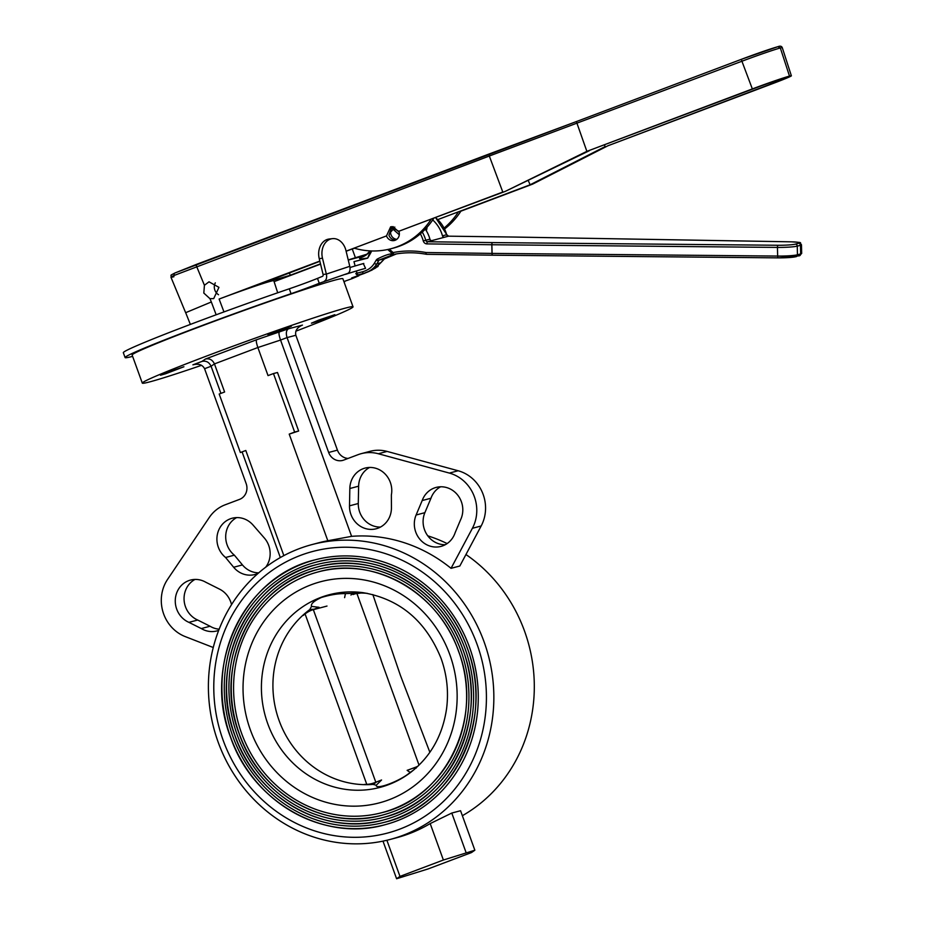 <?xml version="1.0" encoding="UTF-8"?>
<svg xmlns="http://www.w3.org/2000/svg" width="925" height="925" viewBox="0 0 925 925"><rect width="100%" height="100%" fill="white"/><g stroke="black" fill="none" stroke-linecap="round" stroke-linejoin="round"><path stroke-width="1.39" d="M223.11 740.173A145.676 135.64 -104.9 0 0 387.483 833.078A145.676 135.64 -104.9 0 0 477.092 644.367A145.676 135.64 -104.9 0 0 312.708 551.473A145.676 135.64 -104.9 0 0 223.11 740.173M230.683 737.283A136.969 127.534 75.1 0 1 314.951 559.891A136.969 127.534 75.1 0 1 469.507 647.234A136.969 127.534 75.1 0 1 385.251 824.661A136.969 127.534 75.1 0 1 230.695 737.317M467.322 648.02A134.483 125.21 -104.9 0 0 315.587 562.296A134.483 125.21 -104.9 0 0 232.869 736.497A134.483 125.21 -104.9 0 0 384.615 822.256A134.483 125.21 -104.9 0 0 467.333 648.055M235.019 735.653A131.998 122.898 75.1 0 1 316.223 564.701A131.998 122.898 75.1 0 1 465.159 648.864A131.998 122.898 75.1 0 1 383.967 819.851A131.998 122.898 75.1 0 1 235.031 735.676M462.974 649.662A129.5 120.574 -104.9 0 0 316.859 567.106A129.5 120.574 -104.9 0 0 237.205 734.855A129.5 120.574 -104.9 0 0 383.332 817.434A129.5 120.574 -104.9 0 0 462.986 649.685M239.367 734.011A127.014 118.261 75.1 0 1 317.506 569.511A127.014 118.261 75.1 0 1 460.823 650.506A127.014 118.261 75.1 0 1 382.696 815.029A127.014 118.261 75.1 0 1 239.378 734.034M458.638 651.293A124.517 115.937 -104.9 0 0 318.142 571.916A124.517 115.937 -104.9 0 0 241.552 733.224A124.517 115.937 -104.9 0 0 382.048 812.624A124.517 115.937 -104.9 0 0 458.65 651.327M353.015 594.544A29.878 24.929 81 0 1 357.57 593.283L357.57 593.283A29.878 24.929 81 0 1 360.461 593.029M367.306 593.353A96.246 89.609 -104.9 0 0 361.929 593.052A96.246 89.609 -104.9 0 0 361.039 593.029A96.246 89.609 -104.9 0 0 352.957 593.307L350.945 595.041M344.609 597.654L345.453 593.619L352.957 593.307M313.332 609.228L309.748 609.598L311.528 606.407L319.044 607.297L312.037 610.003A29.878 29.276 -77 0 0 302.764 615.368A96.246 89.609 -104.9 0 0 279.084 720.506A96.246 89.609 -104.9 0 0 364.045 784.643A29.878 29.427 -123.7 0 0 374.567 782.723L381.562 779.995L376.255 785.221C375.423 790.343 400.167 781.058 410.18 772.421L407.127 770.352L415.533 767.264A29.878 25.091 -114.8 0 0 417.048 766.64L417.048 766.64A29.878 25.091 -114.8 0 0 417.892 766.224M311.482 610.234A29.878 27.819 75.1 0 0 303.365 615.391L302.764 615.368A96.246 89.609 -104.9 0 1 309.748 609.598M345.453 593.619C338.365 593.468 330.317 594.775 321.322 597.515C313.887 600.972 310.627 603.933 311.528 606.407M416.238 766.998L413.637 768.212L416.227 768.097M413.637 768.212L415.198 767.403M413.857 769.831L410.18 772.421M376.255 785.221L373.018 784.4L376.012 782.4L374.001 782.932A29.878 27.819 -104.9 0 1 372.012 783.544L374.243 782.839M374.845 782.619L376.012 782.4M372.012 783.544A29.878 27.819 -104.9 0 1 364.554 784.4L364.045 784.643A96.246 89.609 -104.9 0 0 373.018 784.4M372.844 594.567L400.409 675.354L429.871 752.291M419.037 765.125L356.888 593.411M366.601 783.868L305.412 614.847M313.344 609.679L375.816 782.249M451.042 568.332L459.829 566.007L481.173 525.967A37.358 34.78 -104.9 0 0 458.141 470.756L387.113 451.423L378.337 453.747A37.358 34.78 -104.9 0 0 361.224 453.666A37.358 34.78 -104.9 0 0 358.102 454.661L343.742 460.072A12.453 11.597 75.1 0 1 342.701 460.407A12.453 11.597 75.1 0 1 328.653 452.475L287.062 337.59L280.553 340.053L351.604 536.338A152.532 142.011 -104.9 0 1 451.042 568.332L472.386 528.302A37.358 34.78 -104.9 0 0 449.365 473.08L378.337 453.747M311.979 544.582A152.532 142.011 -104.9 0 0 218.161 742.162A152.532 142.011 -104.9 0 0 390.269 839.414A152.532 142.011 -104.9 0 0 484.087 641.846A152.532 142.011 -104.9 0 0 311.979 544.582L318.154 542.94A152.532 142.011 75.1 0 1 327.82 540.755L351.604 536.338M427.778 535.829A152.532 142.011 75.1 0 1 447.145 543.565M465.946 554.526A152.532 142.011 75.1 0 1 524.544 631.104A152.532 142.011 75.1 0 1 462.361 815.711M231.528 604.661A22.408 20.87 -104.9 0 0 230.718 601.897A22.408 20.87 -104.9 0 0 219.56 589.144L205.732 582.207A22.408 20.87 75.1 0 0 190.492 580.079A22.408 20.87 75.1 0 0 176.698 609.112A22.408 20.87 75.1 0 0 188.908 622.352L201.292 628.561A22.408 20.87 -104.9 0 0 216.924 630.931A22.408 20.87 -104.9 0 0 218.705 630.364M188.908 622.352L197.696 620.028A22.408 20.87 75.1 0 1 185.486 606.777A22.408 20.87 75.1 0 1 195.013 579.432M258.746 572.829A22.408 20.87 75.1 0 1 242.442 564.921L234.36 555.162A22.408 20.87 75.1 0 1 227.134 544.941A22.408 20.87 75.1 0 1 236.661 517.595M265.718 567.187A22.408 20.87 -104.9 0 0 264.319 537.98L253.022 525.03A22.408 20.87 -104.9 0 0 232.14 518.243A22.408 20.87 -104.9 0 0 218.346 547.276A22.408 20.87 -104.9 0 0 225.584 557.498L233.655 567.256A22.408 20.87 -104.9 0 0 254.93 574.506A22.408 20.87 -104.9 0 0 258.168 573.327M240.373 452.533L245.796 450.487L240.373 452.533L219.19 394.038L224.613 391.992L214.45 363.907L211.085 366.254L204.575 368.705L246.154 483.59A12.453 11.597 75.1 0 1 239.54 499.384L225.18 504.796A37.358 34.78 -104.9 0 0 209.235 517.538L167.587 579.374A37.358 34.78 -104.9 0 0 163.679 614.027A37.358 34.78 -104.9 0 0 185.266 636.608L213.259 647.512M422.193 500.552L416.1 515.005A22.408 20.87 -104.9 0 0 415.753 532.095A22.408 20.87 -104.9 0 0 441.04 546.386A22.408 20.87 -104.9 0 0 455.088 532.823L460.534 519.885A22.408 20.87 -104.9 0 0 461.378 501.72A22.408 20.87 -104.9 0 0 436.091 487.429A22.408 20.87 -104.9 0 0 422.193 500.552L430.969 498.228A22.408 20.87 -104.9 0 1 440.612 486.781M445.295 544.709A22.408 20.87 75.1 0 1 424.529 529.771A22.408 20.87 75.1 0 1 424.876 512.67L430.969 498.228M390.338 482.387A22.408 20.87 -104.9 0 0 365.051 468.096A22.408 20.87 -104.9 0 0 349.835 488.516L349.5 505.836A22.408 20.87 -104.9 0 0 376.221 528.753A22.408 20.87 -104.9 0 0 391.437 507.733L391.368 494.956A22.408 20.87 -104.9 0 0 390.338 482.387M369.584 467.46A22.408 20.87 -104.9 0 0 358.623 486.18L358.287 503.512A22.408 20.87 -104.9 0 0 380.476 527.065M167.818 372.174L160.499 375.238L165.725 373.723L183.913 366.762L167.818 372.174M275.268 331.636L267.949 334.711L273.176 333.197L291.363 326.236L275.268 331.636M318.732 320.096L311.424 323.172L316.639 321.646L334.838 314.685L318.732 320.096M295.85 331.185A112.064 3.85 160.1 0 0 353.038 306.822L342.874 278.737A112.064 3.85 160.1 0 0 197.985 327.381A112.064 3.85 160.1 0 0 132.136 355.027L142.3 383.112A112.064 3.85 160.1 0 0 201.569 365.317M353.038 306.822A112.064 3.85 160.1 0 0 208.148 355.454A112.064 3.85 160.1 0 0 142.3 383.112M204.575 368.705C202.459 364.681 198.563 363.386 192.886 364.843L202.043 361.386C206.125 360.542 209.142 362.161 211.085 366.254L220.913 393.391M242.153 452.071L280.333 557.555M245.796 450.487L283.848 555.613M294.636 432.067L289.213 434.114L298.659 431.004L294.636 432.067L273.465 373.561L277.488 372.498L298.659 431.004M202.043 361.386L205.408 359.039L256.56 339.752L288.403 328.814L302.117 325.207M301.781 325.334L302.452 325.08C297.098 327.438 294.902 330.826 295.85 335.266L287.062 337.59C285.779 333.243 286.23 330.317 288.403 328.814M279.246 332.272C278.656 333.173 279.096 335.763 280.553 340.053L257.867 347.522L214.45 363.907C212.507 359.813 209.489 358.183 205.408 359.039M256.56 339.752C255.982 340.654 256.41 343.244 257.867 347.522L268.03 375.608L273.465 373.561M328.653 452.475L337.428 450.14L295.85 335.266M337.428 450.14A12.453 11.597 -104.9 0 0 348.124 458.43M361.224 453.666L370 451.331A37.358 34.78 75.1 0 1 387.113 451.423M289.213 434.114L327.82 540.755M193.753 364.577L194.643 364.381M225.584 557.498L234.36 555.162M197.696 620.028L210.067 626.237L201.292 628.561M210.067 626.237A22.408 20.87 -104.9 0 0 219.167 629.185M428.078 868.945L471.496 852.561L474.86 850.214L443.387 860.019L399.97 876.403L396.605 878.75L428.078 868.945M382.985 841.137L396.605 878.75M386.893 840.27L399.97 876.403M390.269 839.414L396.443 837.784A152.532 142.011 -104.9 0 0 430.194 823.585L443.387 860.019M466.073 852.549L451.782 813.052L460.558 810.716L474.86 850.214M430.194 823.585L451.782 813.052M344.031 281.94A149.596 5.134 -19.9 0 0 344.643 281.697L344.701 281.269M343.892 281.547L351.951 278.691A149.596 5.134 -19.9 0 0 358.842 275.777L358.518 275.511M351.65 277.963L364.415 273.361A149.596 5.134 -19.9 0 0 365.872 272.713M372.636 269.522L373.018 269.36A149.596 5.134 -19.9 0 0 375.862 267.845L374.879 268.03M375.434 267.614L377.516 266.793A149.596 5.134 -19.9 0 0 378.175 266.065L376.903 266.458M132.622 356.368A119.545 4.105 -19.9 0 1 125.095 357.57A119.545 4.105 -19.9 0 1 291.051 293.688L289.282 288.808A23.715 0.809 160.1 0 0 317.495 278.39L322.547 276.309A1.838 1.145 71.7 0 0 323.079 274.459L319.229 258.618A15.817 12.245 -96.5 0 1 328.329 239.159A15.817 12.245 -96.5 0 1 329.173 239.02L332.433 238.65A15.817 12.245 83.5 0 0 331.589 238.789A15.817 12.245 83.5 0 0 322.49 258.248L319.229 258.618M125.095 357.57L123.326 352.703A119.545 4.105 -19.9 0 1 289.282 288.808M317.495 278.39L319.252 283.258A23.715 0.809 -19.9 0 1 291.051 293.688M319.252 283.258L347.754 273.418A7.018 4.382 -108.3 0 0 349.777 266.319L345.938 250.49A15.817 12.245 83.5 0 0 332.433 238.65M322.49 258.248L326.34 274.089A7.018 4.382 71.7 0 1 324.305 281.188M347.754 273.418L345.545 274.332A149.596 5.134 -19.9 0 1 365.56 268.331L363.352 263.694M349.997 267.522A149.596 5.134 -19.9 0 1 363.803 263.452M351.662 277.997L358.623 275.777M343.984 281.79L344.794 281.547M386.5 235.921L354.102 248.143A77.399 72.058 -104.9 0 0 390.963 248.733A77.399 72.058 -104.9 0 0 431.293 219.028L398.906 231.238A7.111 6.625 -104.9 0 1 394.524 240.465A7.111 6.625 -104.9 0 1 386.5 235.921L390.674 226.764L398.791 231.273L502.784 192.042L489.313 156.024L174.212 275.419C169.992 277.35 169.899 277.778 173.935 276.714M431.293 219.028L505.258 191.383L586.866 151.353L752.349 88.927A30.525 1.052 -19.9 0 1 752.36 88.927A30.525 1.052 -19.9 0 1 789.499 76.093A30.525 1.052 -19.9 0 1 791.372 75.804A30.525 1.052 -19.9 0 1 773.427 83.331L607.945 145.757L532.615 184.121L460.881 211.177A77.399 72.058 -104.9 0 1 444.636 228.949M203.812 293.063L209.963 298.671L213.698 298.613L218.948 287.351L209.015 281.824L204.425 285.27L203.812 293.063M218.543 294.728A8.718 8.117 75.1 0 1 214.854 290.138A8.718 8.117 75.1 0 1 215.305 282.842M174.212 275.419A1.977 1.804 -114.4 0 1 175.218 272.875L576.368 121.568L586.866 151.353L754.812 88.28A23.564 0.809 -19.9 0 1 783.429 78.382A23.564 0.809 -19.9 0 1 784.816 78.174A23.564 0.809 -19.9 0 1 770.976 83.99L607.945 145.757M391.934 226.556L388.951 235.274A7.111 6.625 -104.9 0 0 395.715 240.003M528.152 180.306L530.129 184.78L605.1 146.601L604.534 144.971M390.963 248.733L393.426 248.085A77.399 72.058 -104.9 0 0 433.756 218.369L433.64 218.404M505.258 191.383L589.329 150.706M530.129 184.78L532.615 184.121M444.162 228.012A77.399 72.058 -104.9 0 0 458.442 211.813L437.837 219.583M458.442 211.813L460.893 211.166M529.748 184.931L458.557 211.79M289.398 272.806L290.253 275.268L261.232 283.744L319.888 261.312M320.501 263.856L290.253 275.268M367.294 254.086L348.228 259.925M348.262 260.064L365.375 255.52M355.246 257.277L352.24 248.964L346.123 251.265M277.708 292.786L273.8 280.691A42.296 1.457 160.1 0 0 270.909 281.177A42.296 1.457 160.1 0 0 219.121 299.053L319.83 261.058M320.57 264.111L274.112 281.639M352.24 248.964L354.495 248.258M346.1 251.149L386.384 235.956M741.873 59.142L576.391 121.568L741.896 59.131A29.577 1.018 -19.9 0 1 777.913 46.689L778.087 46.632C780.226 45.799 781.625 46.134 782.272 47.661A31.554 1.087 160.1 0 0 780.33 47.961A31.554 1.087 160.1 0 0 741.931 61.235A31.554 1.087 160.1 0 0 741.919 61.235L489.313 156.024L489.198 153.955L576.356 121.58M777.913 46.689L780.33 47.961L789.499 76.093M216.161 314.789L211.339 301.978L185.682 312.685L190.353 324.421M204.425 285.27L196.62 266.435A1.977 0.717 -110.7 0 1 196.597 264.33L489.198 153.955M393.287 226.637A6.961 6.475 -104.9 0 0 396.779 239.332M799.316 255.82L778.249 257.867A1.977 0.624 -89.5 0 0 778.318 257.855A13.84 1.272 178.8 0 0 795.65 256.734A1.977 1.838 -104.9 0 0 797.454 254.791L800.657 253.936A15.817 1.457 -1.2 0 0 801.674 253.404L799.316 255.82A1.977 1.838 -104.9 0 0 800.657 253.936L800.46 245.275L797.269 246.131A15.817 1.457 178.8 0 1 777.451 247.414L491.88 244.743A1.977 0.624 -89.5 0 1 492.47 242.593L778.041 245.264A13.84 1.272 -1.2 0 0 795.373 244.131L798.576 243.287A13.84 1.272 -1.2 0 0 790.991 241.83A1.977 0.763 -89 0 1 791.072 241.818A1.977 0.763 -89 0 1 791.141 241.83M370.555 250.918L367.688 258.133C365.641 258.098 357.998 259.971 359.883 257.821A31.623 23.229 -124.8 0 0 365.93 255.15A31.623 23.229 -124.8 0 0 370.197 250.895M790.991 241.83L513.387 237.043A1.977 0.763 -89 0 1 513.456 237.031L513.456 237.031A1.977 0.694 90.8 0 0 513.387 237.043L448.475 236.176L431.744 240.627A1.977 1.838 75.1 0 1 429.928 239.147A31.623 29.45 -104.9 0 0 425.28 229.134M426.517 254.259L426.448 254.282A98.247 91.471 -104.9 0 0 394.2 254.306A1.977 0.717 -100.9 0 1 394.189 254.306A1.977 0.717 -100.9 0 1 393.113 252.548L392.466 253.716L387.725 249.507M356.437 270.967L357.004 273.199L355.975 273.314A1.977 1.838 -104.9 0 0 355.986 273.384A1.977 1.838 -104.9 0 1 355.998 273.303L358.426 272.829M357.813 274.898A1.977 1.838 -104.9 0 0 358.276 274.841A1.977 1.838 -104.9 0 0 358.287 274.829A1.977 1.838 -104.9 0 0 358.31 274.829A1.977 0.624 74.7 0 0 358.322 274.829L364.207 273.222C370.59 271.349 376.082 267.868 380.695 262.793L380.568 262.827M426.587 254.306A1.977 1.838 -104.9 0 1 426.448 254.282A1.977 0.659 -79.4 0 1 426.344 254.282C415.556 252.282 404.838 252.282 394.189 254.306L394.189 254.306A1.977 1.873 -97.3 0 1 392.466 253.716C388.731 253.947 383.609 255.751 377.099 259.15L376.244 260.029A1.977 1.387 29.3 0 0 378.845 260.434A65.224 13.783 -48.4 0 1 376.891 263.798A1.977 1.283 31.1 0 1 374.336 263.29C371.804 267.475 367.838 270.308 362.438 271.811L357.004 273.199A1.977 0.809 74.7 0 0 358.287 274.829L358.31 274.829A1.977 1.977 0 0 0 358.322 274.829L363.803 273.326C369.688 271.592 374.047 268.423 376.891 263.798L380.695 262.793A65.224 13.783 -48.4 0 1 384.291 258.988L384.187 259.104M377.099 259.15A1.977 1.48 60.1 0 0 379.123 260.017L384.291 258.988L396.386 253.924L385.17 258.422M392.628 227.168L394.374 227.908A29.646 27.6 75.1 0 1 394.802 227.064M390.535 232.256L394.374 227.908L399.172 232.187M444.289 237.297A1.977 1.838 75.1 0 1 442.474 235.817L445.584 235.019M432.703 219.953A31.623 29.45 75.1 0 1 442.474 235.817M399.299 234.777L393.079 229.25A1.977 1.26 43.7 0 1 392.05 227.793M355.986 261.127L367.422 258.168M371.711 250.952A63.247 13.366 -48.4 0 1 367.688 258.133L353.963 261.648L355.131 265.961M393.946 254.34L379.123 260.017L385.216 258.41M778.191 257.855L492.736 255.184A1.977 0.624 -89.5 0 1 492.678 255.196L492.678 255.196A1.977 0.694 -89.2 0 1 492.007 253.404L491.811 244.743A1.977 0.694 -89.2 0 1 492.47 242.593L427.558 241.737A1.977 1.838 75.1 0 1 425.743 240.257L429.928 239.147M492.62 255.184L426.749 254.317A1.977 0.694 -89.2 0 1 426.679 254.317A1.977 0.694 -89.2 0 1 426.009 252.525L492.007 253.404M778.041 245.264A1.977 0.624 -89.5 0 0 777.451 247.414L777.647 256.075A1.977 0.624 -89.5 0 0 778.249 257.867L492.678 255.196A1.977 0.624 -89.5 0 1 492.077 253.404L777.647 256.075A15.817 1.457 -1.2 0 0 797.454 254.791L797.269 246.131A1.977 1.838 -104.9 0 0 795.373 244.131M491.88 244.743L492.077 253.404M798.576 243.287A1.977 1.838 -104.9 0 1 800.46 245.275A15.817 1.457 178.8 0 0 801.478 244.743C798.703 242.142 804.75 242.755 791.072 241.818L513.456 237.031A1.977 0.763 -89 0 1 513.537 237.043M426.344 254.282A1.977 0.659 -79.4 0 1 426.009 252.525A100.224 93.309 75.1 0 0 393.113 252.548L389.298 249.149M390.847 254.976L394.073 254.329A1.977 1.977 0 0 0 394.189 254.306M250.363 729.894A114.399 106.514 75.1 0 1 311.182 584.762A114.399 106.514 75.1 0 1 449.828 654.657A114.399 106.514 75.1 0 1 389.02 799.778A114.399 106.514 75.1 0 1 250.363 729.894M363.259 592.705A99.611 92.743 -104.9 0 0 267.787 723.824A99.611 92.743 -104.9 0 0 410.92 772.19C430.703 756.569 442.578 735.444 446.555 708.827C448.775 691.68 446.948 674.845 441.052 658.334C425.905 621.033 399.97 599.157 363.259 592.705M353.732 594.301A29.878 27.819 75.1 0 1 355.72 593.688L355.72 593.688A29.878 27.819 75.1 0 1 357.027 593.376M311.945 610.049L326.999 606.06M416.1 515.005L424.876 512.67M358.623 486.18L349.835 488.516M472.386 528.302L481.173 525.967M449.365 473.08L458.141 470.756M358.287 503.512L349.5 505.836M233.655 567.256L242.442 564.921M323.079 274.459L326.34 274.089L349.777 266.319M752.349 88.927L741.919 61.235A1.977 0.717 69.3 0 1 741.896 59.131L778.075 46.632M770.976 83.99L770.49 82.602M209.963 298.671L211.339 301.978M223.966 311.922L219.121 299.053M196.597 264.33A1.977 0.717 -110.7 0 1 196.62 264.319L175.079 272.933C168.836 276.193 171.819 274.367 170.963 277.234L185.671 312.766M431.744 240.627L427.558 241.737A1.977 0.694 -89.2 0 0 426.911 243.888L491.811 244.743M420.343 233.828A29.646 27.6 -104.9 0 1 423.28 240.939L425.743 240.257A31.623 29.45 75.1 0 0 422.274 232.094M426.263 230.66A8.938 8.313 -104.9 0 0 427.015 227.249M513.456 237.031L448.544 236.176A1.977 0.694 -89.2 0 0 448.475 236.176A1.977 1.838 -104.9 0 1 446.659 234.707A31.623 29.45 -104.9 0 0 435.525 217.687M435.629 217.653L446.787 234.673L448.544 236.176A1.977 0.694 -89.2 0 1 448.613 236.187M364.207 273.222L370.856 270.551C372.127 270.308 375.411 267.741 380.707 262.85L384.268 259.081M362.438 271.811A1.977 0.925 -105.3 0 0 363.803 273.326L358.287 274.829A1.977 1.977 0 0 1 355.847 273.384M374.336 263.29A63.247 13.366 131.6 0 0 376.244 260.029M423.28 240.939A3.954 3.677 -104.9 0 0 426.911 243.888M388.535 832.789L387.483 833.078M313.76 551.196L312.708 551.473M315.587 562.296C375.654 544.79 445.653 584.334 467.241 648.067C495.257 719.303 453.99 806.172 384.615 822.256M314.951 559.891C244.119 576.321 202.089 664.844 230.602 737.329C252.571 802.183 323.912 842.513 385.251 824.661M316.859 567.106C374.706 550.259 442.104 588.323 462.905 649.697C489.88 718.297 450.14 801.952 383.332 817.434M316.223 564.701C247.969 580.542 207.466 665.85 234.95 735.687C256.109 798.194 324.86 837.056 383.967 819.851M318.142 571.916C373.758 555.717 438.566 592.324 458.557 651.339C484.503 717.303 446.289 797.743 382.048 812.624M317.506 569.511C251.82 584.762 212.854 666.844 239.286 734.057C259.659 794.193 325.808 831.598 382.696 815.029M355.72 593.688L361.039 593.029M417.903 766.224L415.857 767.149M791.372 75.804L782.272 47.661M365.93 255.15L370.127 250.895M492.678 255.196L426.679 254.317M801.478 244.743L801.674 253.404"/></g></svg>
